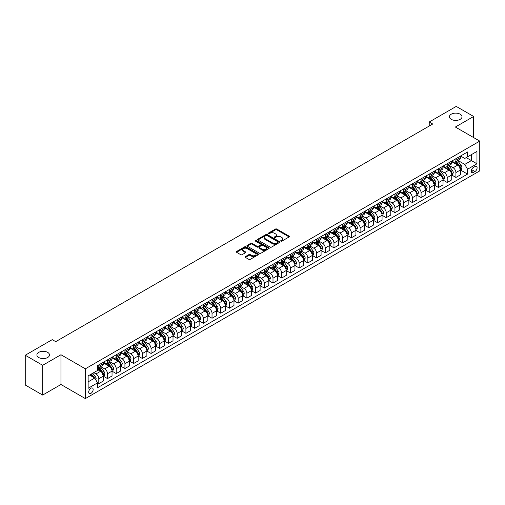 <?xml version="1.0" encoding="UTF-8"?>
<svg xmlns="http://www.w3.org/2000/svg" width="505" height="505" viewBox="0 0 505 505"><rect width="100%" height="100%" fill="white"/><g stroke="black" fill="none" stroke-linecap="round" stroke-linejoin="round"><path stroke-width="0.76" d="M280.9 241.137A0.675 0.391 0 0 0 281.853 241.137L289.125 236.94A0.966 0.555 0 0 0 289.403 236.548A0.966 0.555 0 0 0 289.125 236.151L276.809 229.043A0.966 0.555 0 0 0 275.446 229.043L268.174 233.241A0.675 0.391 0 0 0 269.133 233.79L270.074 233.247A3.093 1.786 0 0 1 274.449 233.247L275.477 233.84A3.093 1.786 0 0 1 276.386 235.103A3.093 1.786 0 0 1 275.477 236.365L274.537 236.908A0.675 0.391 0 0 0 275.496 237.464L276.437 236.921A3.093 1.786 0 0 1 280.812 236.921L281.841 237.514A3.093 1.786 0 0 1 282.743 238.777A3.093 1.786 0 0 1 281.841 240.039L280.9 240.582A0.675 0.391 0 0 0 280.9 241.137L280.9 240.582M47.653 352.364A6.306 3.642 0 0 0 40.779 351.575A6.306 3.642 0 0 0 36.884 354.939A6.306 3.642 0 0 0 38.733 357.508A6.306 3.642 0 0 0 45.608 358.304A6.306 3.642 0 0 0 49.503 354.939A6.306 3.642 0 0 0 47.653 352.364M460.169 114.199A6.306 3.642 0 0 0 453.294 113.41A6.306 3.642 0 0 0 449.406 116.775A6.306 3.642 0 0 0 451.249 119.344A6.306 3.642 0 0 0 458.123 120.139A6.306 3.642 0 0 0 462.018 116.775A6.306 3.642 0 0 0 460.169 114.199M90.925 393.357A3.156 1.818 120 0 0 92.983 390.58A3.156 1.818 120 0 0 92.503 388.048A3.156 1.818 120 0 0 90.925 388.206A3.156 1.818 120 0 0 88.867 390.984A3.156 1.818 120 0 0 89.347 393.515A3.156 1.818 120 0 0 90.925 393.357M245.417 256.603A0.966 0.555 0 0 0 245.133 257.001A0.966 0.555 0 0 0 245.417 257.399L248.87 259.387A0.966 0.555 0 0 0 250.24 259.387L258.308 254.728A0.966 0.555 0 0 0 258.592 254.337A0.966 0.555 0 0 0 258.308 253.939L245.998 246.831A0.966 0.555 0 0 0 244.628 246.831L236.561 251.49A0.966 0.555 0 0 0 236.277 251.888A0.966 0.555 0 0 0 236.561 252.279L240.733 254.69A0.966 0.555 0 0 0 242.097 254.69L245.556 252.696A0.966 0.555 0 0 0 245.834 252.304A0.966 0.555 0 0 0 245.556 251.907L243.486 250.714A2.588 1.496 0 0 1 242.728 249.653A2.588 1.496 0 0 1 244.325 248.277A2.588 1.496 0 0 1 247.141 248.599L255.246 253.276A2.588 1.496 0 0 1 256.003 254.337A2.588 1.496 0 0 1 254.406 255.713A2.588 1.496 0 0 1 251.591 255.391L250.24 254.615A0.966 0.555 0 0 0 248.87 254.615L245.417 256.603L245.417 257.399L248.87 255.416L248.87 254.615M60.96 354.737L42.672 365.298L25.25 355.236L25.25 385.012L42.672 395.068L60.96 384.507L85.351 398.59L85.351 368.814L60.96 354.737L60.96 384.507M473.652 137.594L473.652 116.472L455.358 127.033L479.75 141.11L85.351 368.814M473.652 116.472L456.23 106.41L429.231 122.002L429.231 126.023M25.25 355.236L52.255 339.65L55.733 341.658L432.716 124.015L429.231 122.002M270.143 247.109A0.966 0.555 0 0 0 271.507 247.109L279.581 242.45A0.966 0.555 0 0 0 279.865 242.053A0.966 0.555 0 0 0 279.581 241.661L267.271 234.554A0.966 0.555 0 0 0 265.901 234.554L257.828 239.212A0.966 0.555 0 0 0 257.55 239.604A0.966 0.555 0 0 0 257.828 240.001L270.143 247.109M255.738 241.283A0.675 0.391 0 0 1 256.426 241.377L268.931 248.599L260.877 253.251A0.966 0.555 0 0 1 259.507 253.251L247.198 246.143L250.65 244.161L250.65 243.359L247.198 245.354A0.966 0.555 0 0 0 246.913 245.746A0.966 0.555 0 0 0 247.198 246.143L247.198 245.354M250.65 244.161A0.966 0.555 0 0 1 252.014 244.161L252.014 243.359A0.966 0.555 0 0 0 250.65 243.359M252.014 243.359L257.007 246.238A0.966 0.555 0 0 0 258.377 246.238L260.668 244.919A0.966 0.555 0 0 0 260.952 244.521A0.966 0.555 0 0 0 260.668 244.13L255.473 241.125A0.675 0.391 0 0 1 256.426 240.576L268.944 247.797A0.966 0.555 0 0 1 269.228 248.195A0.966 0.555 0 0 1 268.944 248.593L268.944 247.797M474.94 166.581L473.406 167.464A3.055 1.761 120 0 0 471.411 170.153A3.055 1.761 120 0 0 471.885 172.603A3.055 1.761 120 0 0 473.406 172.451L474.94 171.567A3.055 1.761 120 0 0 476.935 168.872A3.055 1.761 120 0 0 476.467 166.429A3.055 1.761 120 0 0 474.94 166.581M85.351 398.59L479.75 170.886L479.75 141.11M460.554 156.02L464.77 158.45L467.554 156.84L467.554 151.973L97.547 365.595L97.547 370.468L88.135 375.897L88.135 388.288L97.547 382.859L97.547 387.726L467.554 174.099L467.554 169.232L464.77 164.403L457.839 160.407M467.554 156.84L476.96 151.412L476.96 163.803L467.554 169.232M42.672 365.298L42.672 395.068M466.229 157.604L471.386 160.584L471.386 154.631L476.96 151.412M464.77 164.403L471.386 160.584L476.96 163.803M88.135 381.849L94.757 378.03L89.6 375.051M97.547 382.897L98.797 383.623L98.797 378.756A3.939 2.279 -120 0 0 96.013 373.927L93.785 372.639M98.797 383.623L103.329 381.004L103.329 376.137A3.939 2.279 -120 0 0 100.539 371.308L97.547 369.578M103.43 376.238L107.508 378.592L107.508 373.725A3.939 2.279 -120 0 0 104.724 368.896L100.722 366.586M107.508 378.592L112.041 375.979L112.041 371.112A3.939 2.279 -120 0 0 109.25 366.283L103.329 362.861M112.142 371.213L116.219 373.561L116.219 368.694A3.939 2.279 -120 0 0 113.429 363.865L109.434 361.555M116.219 373.561L120.752 370.948L120.752 366.081A3.939 2.279 -120 0 0 117.962 361.252L112.041 357.83M120.853 366.182L124.931 368.536L124.931 363.669A3.939 2.279 -120 0 0 122.141 358.84L118.138 356.53M124.931 368.536L129.457 365.923L129.457 361.05A3.939 2.279 -120 0 0 126.673 356.227L120.752 352.806M129.564 361.151L133.642 363.505L133.642 358.638A3.939 2.279 -120 0 0 130.852 353.809L126.85 351.499M133.642 363.505L138.168 360.892L138.168 356.025A3.939 2.279 -120 0 0 135.384 351.196L129.457 347.775M138.275 356.126L142.353 358.474L142.353 353.607A3.939 2.279 -120 0 0 139.563 348.785L135.561 346.474M142.353 358.474L146.879 355.861L146.879 350.994A3.939 2.279 -120 0 0 144.095 346.165L138.168 342.75M146.987 351.095L151.058 353.449L151.058 348.583A3.939 2.279 -120 0 0 148.274 343.753L144.272 341.443M151.058 353.449L155.59 350.836L155.59 345.963A3.939 2.279 -120 0 0 152.8 341.14L146.879 337.719M155.691 346.064L159.769 348.418L159.769 343.551A3.939 2.279 -120 0 0 156.986 338.722L152.983 336.412M159.769 348.418L164.302 345.805L164.302 340.938A3.939 2.279 -120 0 0 161.512 336.109L155.59 332.688M164.403 341.039L168.481 343.394L168.481 338.52A3.939 2.279 -120 0 0 165.697 333.698L161.695 331.387M168.481 343.394L173.013 340.774L173.013 335.907A3.939 2.279 -120 0 0 170.223 331.078L164.302 327.663M173.114 336.008L177.192 338.363L177.192 333.496A3.939 2.279 -120 0 0 174.402 328.667L170.4 326.356M177.192 338.363L181.718 335.749L181.718 330.876A3.939 2.279 -120 0 0 178.934 326.053L173.013 322.632M181.825 330.977L185.903 333.332L185.903 328.465A3.939 2.279 -120 0 0 183.113 323.636L179.111 321.325M185.903 333.332L190.429 330.718L190.429 325.851A3.939 2.279 -120 0 0 187.645 321.022L181.718 317.601M190.536 325.952L194.614 328.307L194.614 323.434A3.939 2.279 -120 0 0 191.824 318.611L187.822 316.3M194.614 328.307L199.14 325.687L199.14 320.82A3.939 2.279 -120 0 0 196.357 315.991L190.429 312.576M199.248 320.921L203.319 323.276L203.319 318.409A3.939 2.279 -120 0 0 200.535 313.58L196.533 311.269M203.319 323.276L207.852 320.662L207.852 315.795A3.939 2.279 -120 0 0 205.062 310.966L199.14 307.545M207.953 315.896L212.031 318.245L212.031 313.378A3.939 2.279 -120 0 0 209.247 308.549L205.245 306.238M212.031 318.245L216.563 315.631L216.563 310.764A3.939 2.279 -120 0 0 213.773 305.935L207.852 302.514M216.664 310.865L220.742 313.22L220.742 308.353A3.939 2.279 -120 0 0 217.958 303.524L213.956 301.214M220.742 313.22L225.274 310.6L225.274 305.733A3.939 2.279 -120 0 0 222.484 300.904L216.563 297.489M225.375 305.834L229.453 308.189L229.453 303.322A3.939 2.279 -120 0 0 226.663 298.493L222.661 296.183M229.453 308.189L233.979 305.575L233.979 300.709A3.939 2.279 -120 0 0 231.195 295.88L225.274 292.458M234.086 300.81L238.164 303.158L238.164 298.291A3.939 2.279 -120 0 0 235.374 293.462L231.372 291.151M238.164 303.158L242.69 300.544L242.69 295.677A3.939 2.279 -120 0 0 239.907 290.848L233.979 287.427M242.798 295.779L246.876 298.133L246.876 293.266A3.939 2.279 -120 0 0 244.085 288.437L240.083 286.127M246.876 298.133L251.402 295.52L251.402 290.646A3.939 2.279 -120 0 0 248.618 285.824L242.69 282.402M251.509 290.747L255.581 293.102L255.581 288.235A3.939 2.279 -120 0 0 252.797 283.406L248.795 281.096M255.581 293.102L260.113 290.489L260.113 285.622A3.939 2.279 -120 0 0 257.323 280.793L251.402 277.371M260.22 285.723L264.292 288.071L264.292 283.204A3.939 2.279 -120 0 0 261.508 278.381L257.506 276.071M264.292 288.071L268.824 285.458L268.824 280.591A3.939 2.279 -120 0 0 266.034 275.762L260.113 272.346M268.925 280.692L273.003 283.046L273.003 278.179A3.939 2.279 -120 0 0 270.219 273.35L266.217 271.04M273.003 283.046L277.535 280.433L277.535 275.56A3.939 2.279 -120 0 0 274.745 270.737L268.824 267.315M277.636 275.661L281.714 278.015L281.714 273.148A3.939 2.279 -120 0 0 278.924 268.319L274.922 266.009M281.714 278.015L286.24 275.402L286.24 270.535A3.939 2.279 -120 0 0 283.457 265.706L277.535 262.284M286.348 270.636L290.425 272.99L290.425 268.117A3.939 2.279 -120 0 0 287.635 263.294L283.633 260.984M290.425 272.99L294.952 270.371L294.952 265.504A3.939 2.279 -120 0 0 292.168 260.675L286.24 257.26M295.059 265.605L299.137 267.959L299.137 263.092A3.939 2.279 -120 0 0 296.347 258.263L292.344 255.953M299.137 267.959L303.663 265.346L303.663 260.473A3.939 2.279 -120 0 0 300.879 255.65L294.952 252.229M303.77 260.574L307.842 262.928L307.842 258.061A3.939 2.279 -120 0 0 305.058 253.232L301.056 250.922M307.842 262.928L312.374 260.315L312.374 255.448A3.939 2.279 -120 0 0 309.584 250.619L303.663 247.198M312.481 255.549L316.553 257.904L316.553 253.03A3.939 2.279 -120 0 0 313.769 248.207L309.767 245.897M316.553 257.904L321.085 255.284L321.085 250.417A3.939 2.279 -120 0 0 318.295 245.588L312.374 242.173M321.186 250.518L325.264 252.872L325.264 248.005A3.939 2.279 -120 0 0 322.48 243.176L318.478 240.866M325.264 252.872L329.797 250.259L329.797 245.392A3.939 2.279 -120 0 0 327.006 240.563L321.085 237.142M329.898 245.493L333.975 247.841L333.975 242.974A3.939 2.279 -120 0 0 331.185 238.145L327.183 235.835M333.975 247.841L338.508 245.228L338.508 240.361A3.939 2.279 -120 0 0 335.718 235.532L329.797 232.111M338.609 240.462L342.687 242.817L342.687 237.95A3.939 2.279 -120 0 0 339.897 233.121L335.894 230.81M342.687 242.817L347.213 240.197L347.213 235.33A3.939 2.279 -120 0 0 344.429 230.501L338.508 227.086M347.32 235.431L351.398 237.786L351.398 232.919A3.939 2.279 -120 0 0 348.608 228.09L344.606 225.779M351.398 237.786L355.924 235.172L355.924 230.305A3.939 2.279 -120 0 0 353.14 225.476L347.213 222.055M356.031 230.406L360.109 232.755L360.109 227.888A3.939 2.279 -120 0 0 357.319 223.059L353.317 220.748M360.109 232.755L364.635 230.141L364.635 225.274A3.939 2.279 -120 0 0 361.845 220.445L355.924 217.024M364.743 225.375L368.814 227.73L368.814 222.863A3.939 2.279 -120 0 0 366.03 218.034L362.028 215.723M368.814 227.73L373.347 225.116L373.347 220.243A3.939 2.279 -120 0 0 370.556 215.42L364.635 211.999M373.447 220.344L377.525 222.699L377.525 217.832A3.939 2.279 -120 0 0 374.742 213.003L370.739 210.692M377.525 222.699L382.058 220.085L382.058 215.218A3.939 2.279 -120 0 0 379.268 210.389L373.347 206.968M382.159 215.319L386.237 217.668L386.237 212.801A3.939 2.279 -120 0 0 383.447 207.978L379.451 205.668M386.237 217.668L390.769 215.054L390.769 210.187A3.939 2.279 -120 0 0 387.979 205.358L382.058 201.943M390.87 210.288L394.948 212.643L394.948 207.776A3.939 2.279 -120 0 0 392.158 202.947L388.156 200.636M394.948 212.643L399.474 210.03L399.474 205.156A3.939 2.279 -120 0 0 396.69 200.334L390.769 196.912M399.581 205.257L403.659 207.612L403.659 202.745A3.939 2.279 -120 0 0 400.869 197.916L396.867 195.605M403.659 207.612L408.185 204.998L408.185 200.132A3.939 2.279 -120 0 0 405.401 195.302L399.474 191.881M408.292 200.232L412.37 202.587L412.37 197.714A3.939 2.279 -120 0 0 409.58 192.891L405.578 190.581M412.37 202.587L416.896 199.967L416.896 195.1A3.939 2.279 -120 0 0 414.113 190.271L408.185 186.856M417.004 195.201L421.075 197.556L421.075 192.689A3.939 2.279 -120 0 0 418.291 187.86L414.289 185.55M421.075 197.556L425.608 194.943L425.608 190.069A3.939 2.279 -120 0 0 422.818 185.247L416.896 181.825M425.709 190.17L429.787 192.525L429.787 187.658A3.939 2.279 -120 0 0 427.003 182.829L423.001 180.519M429.787 192.525L434.319 189.912L434.319 185.045A3.939 2.279 -120 0 0 431.529 180.216L425.608 176.794M434.42 185.146L438.498 187.5L438.498 182.627A3.939 2.279 -120 0 0 435.714 177.804L431.712 175.494M438.498 187.5L443.03 184.88L443.03 180.014A3.939 2.279 -120 0 0 440.24 175.184L434.319 171.769M443.131 180.115L447.209 182.469L447.209 177.602A3.939 2.279 -120 0 0 444.419 172.773L440.417 170.463M447.209 182.469L451.735 179.856L451.735 174.989A3.939 2.279 -120 0 0 448.951 170.16L443.03 166.738M451.842 175.09L455.92 177.438L455.92 172.571A3.939 2.279 -120 0 0 453.13 167.742L449.128 165.432M455.92 177.438L460.446 174.825L460.446 169.958A3.939 2.279 -120 0 0 457.663 165.129L451.735 161.707M451.842 161.044L453.13 161.789A3.939 2.279 -120 0 0 455.1 161.985A3.939 2.279 -120 0 0 455.92 160.18L455.92 158.69M443.131 166.076L444.419 166.82A3.939 2.279 -120 0 0 446.395 167.016A3.939 2.279 -120 0 0 447.209 165.211L447.209 163.721M434.42 171.107L435.714 171.845A3.939 2.279 -120 0 0 437.683 172.041A3.939 2.279 -120 0 0 438.498 170.242L438.498 168.752M425.709 176.131L427.003 176.876A3.939 2.279 -120 0 0 428.972 177.072A3.939 2.279 -120 0 0 429.787 175.267L429.787 173.777M417.004 181.162L418.291 181.907A3.939 2.279 -120 0 0 420.261 182.103A3.939 2.279 -120 0 0 421.075 180.298L421.075 178.808M408.292 186.187L409.58 186.932A3.939 2.279 -120 0 0 411.55 187.128A3.939 2.279 -120 0 0 412.37 185.322L412.37 183.839M399.581 191.218L400.869 191.963A3.939 2.279 -120 0 0 402.838 192.159A3.939 2.279 -120 0 0 403.659 190.353L403.659 188.864M390.87 196.249L392.158 196.994A3.939 2.279 -120 0 0 394.134 197.19A3.939 2.279 -120 0 0 394.948 195.384L394.948 193.895M382.159 201.274L383.447 202.019A3.939 2.279 -120 0 0 385.422 202.215A3.939 2.279 -120 0 0 386.237 200.409L386.237 198.926M373.447 206.305L374.742 207.05A3.939 2.279 -120 0 0 376.711 207.246A3.939 2.279 -120 0 0 377.525 205.44L377.525 203.951M364.743 211.336L366.03 212.081A3.939 2.279 -120 0 0 368 212.277A3.939 2.279 -120 0 0 368.814 210.471L368.814 208.982M356.031 216.361L357.319 217.106A3.939 2.279 -120 0 0 359.289 217.302A3.939 2.279 -120 0 0 360.109 215.496L360.109 214.006M347.32 221.392L348.608 222.137A3.939 2.279 -120 0 0 350.577 222.333A3.939 2.279 -120 0 0 351.398 220.527L351.398 219.037M338.609 226.423L339.897 227.168A3.939 2.279 -120 0 0 341.872 227.357A3.939 2.279 -120 0 0 342.687 225.558L342.687 224.068M329.898 231.448L331.185 232.193A3.939 2.279 -120 0 0 333.161 232.388A3.939 2.279 -120 0 0 333.975 230.583L333.975 229.093M321.186 236.479L322.48 237.224A3.939 2.279 -120 0 0 324.45 237.419A3.939 2.279 -120 0 0 325.264 235.614L325.264 234.124M312.481 241.51L313.769 242.248A3.939 2.279 -120 0 0 315.739 242.444A3.939 2.279 -120 0 0 316.553 240.645L316.553 239.155M303.77 246.535L305.058 247.28A3.939 2.279 -120 0 0 307.027 247.475A3.939 2.279 -120 0 0 307.842 245.67L307.842 244.18M295.059 251.566L296.347 252.311A3.939 2.279 -120 0 0 298.316 252.506A3.939 2.279 -120 0 0 299.137 250.701L299.137 249.211M286.348 256.591L287.635 257.335A3.939 2.279 -120 0 0 289.605 257.531A3.939 2.279 -120 0 0 290.425 255.726L290.425 254.242M277.636 261.622L278.924 262.366A3.939 2.279 -120 0 0 280.9 262.562A3.939 2.279 -120 0 0 281.714 260.757L281.714 259.267M268.925 266.653L270.219 267.397A3.939 2.279 -120 0 0 272.189 267.593A3.939 2.279 -120 0 0 273.003 265.788L273.003 264.298M260.22 271.677L261.508 272.422A3.939 2.279 -120 0 0 263.477 272.618A3.939 2.279 -120 0 0 264.292 270.813L264.292 269.329M251.509 276.708L252.797 277.453A3.939 2.279 -120 0 0 254.766 277.649A3.939 2.279 -120 0 0 255.581 275.844L255.581 274.354M242.798 281.739L244.085 282.484A3.939 2.279 -120 0 0 246.055 282.68A3.939 2.279 -120 0 0 246.876 280.875L246.876 279.385M234.086 286.764L235.374 287.509A3.939 2.279 -120 0 0 237.344 287.705A3.939 2.279 -120 0 0 238.164 285.899L238.164 284.41M225.375 291.795L226.663 292.54A3.939 2.279 -120 0 0 228.639 292.736A3.939 2.279 -120 0 0 229.453 290.93L229.453 289.441M216.664 296.826L217.958 297.571A3.939 2.279 -120 0 0 219.927 297.761A3.939 2.279 -120 0 0 220.742 295.962L220.742 294.472M207.953 301.851L209.247 302.596A3.939 2.279 -120 0 0 211.216 302.792A3.939 2.279 -120 0 0 212.031 300.986L212.031 299.497M199.248 306.882L200.535 307.627A3.939 2.279 -120 0 0 202.505 307.823A3.939 2.279 -120 0 0 203.319 306.017L203.319 304.528M190.536 311.913L191.824 312.652A3.939 2.279 -120 0 0 193.794 312.848A3.939 2.279 -120 0 0 194.614 311.048L194.614 309.559M181.825 316.938L183.113 317.683A3.939 2.279 -120 0 0 185.082 317.879A3.939 2.279 -120 0 0 185.903 316.073L185.903 314.583M173.114 321.969L174.402 322.714A3.939 2.279 -120 0 0 176.378 322.91A3.939 2.279 -120 0 0 177.192 321.104L177.192 319.614M164.403 326.994L165.697 327.739A3.939 2.279 -120 0 0 167.666 327.934A3.939 2.279 -120 0 0 168.481 326.129L168.481 324.646M155.691 332.025L156.986 332.77A3.939 2.279 -120 0 0 158.955 332.965A3.939 2.279 -120 0 0 159.769 331.16L159.769 329.67M146.987 337.056L148.274 337.801A3.939 2.279 -120 0 0 150.244 337.997A3.939 2.279 -120 0 0 151.058 336.191L151.058 334.701M138.275 342.081L139.563 342.826A3.939 2.279 -120 0 0 141.533 343.021A3.939 2.279 -120 0 0 142.353 341.216L142.353 339.732M129.564 347.112L130.852 347.857A3.939 2.279 -120 0 0 132.821 348.052A3.939 2.279 -120 0 0 133.642 346.247L133.642 344.757M120.853 352.143L122.141 352.888A3.939 2.279 -120 0 0 124.116 353.083A3.939 2.279 -120 0 0 124.931 351.278L124.931 349.788M112.142 357.168L113.429 357.912A3.939 2.279 -120 0 0 115.405 358.108A3.939 2.279 -120 0 0 116.219 356.303L116.219 354.813M103.43 362.199L104.724 362.944A3.939 2.279 -120 0 0 106.694 363.139A3.939 2.279 -120 0 0 107.508 361.334L107.508 359.844M460.554 170.059L467.554 174.099M455.1 161.985L459.632 159.372A3.939 2.279 -120 0 0 460.446 157.566L460.446 156.077M446.395 167.016L450.921 164.396A3.939 2.279 -120 0 0 451.735 162.597L451.735 161.108M437.683 172.041L442.21 169.427A3.939 2.279 -120 0 0 443.03 167.622L443.03 166.132M428.972 177.072L433.498 174.459A3.939 2.279 -120 0 0 434.319 172.653L434.319 171.163M420.261 182.103L424.793 179.483A3.939 2.279 -120 0 0 425.608 177.684L425.608 176.195M411.55 187.128L416.082 184.514A3.939 2.279 -120 0 0 416.896 182.709L416.896 181.219M402.838 192.159L407.371 189.545A3.939 2.279 -120 0 0 408.185 187.74L408.185 186.25M394.134 197.19L398.66 194.57A3.939 2.279 -120 0 0 399.474 192.765L399.474 191.281M385.422 202.215L389.948 199.601A3.939 2.279 -120 0 0 390.769 197.796L390.769 196.306M376.711 207.246L381.237 204.632A3.939 2.279 -120 0 0 382.058 202.827L382.058 201.337M368 212.277L372.532 209.657A3.939 2.279 -120 0 0 373.347 207.852L373.347 206.368M359.289 217.302L363.821 214.688A3.939 2.279 -120 0 0 364.635 212.883L364.635 211.393M350.577 222.333L355.11 219.719A3.939 2.279 -120 0 0 355.924 217.914L355.924 216.424M341.872 227.357L346.398 224.744A3.939 2.279 -120 0 0 347.213 222.939L347.213 221.455M333.161 232.388L337.687 229.775A3.939 2.279 -120 0 0 338.508 227.97L338.508 226.48M324.45 237.419L328.976 234.8A3.939 2.279 -120 0 0 329.797 233.001L329.797 231.511M315.739 242.444L320.271 239.831A3.939 2.279 -120 0 0 321.085 238.025L321.085 236.536M307.027 247.475L311.56 244.862A3.939 2.279 -120 0 0 312.374 243.056L312.374 241.567M298.316 252.506L302.849 249.887A3.939 2.279 -120 0 0 303.663 248.088L303.663 246.598M289.605 257.531L294.137 254.918A3.939 2.279 -120 0 0 294.952 253.112L294.952 251.623M280.9 262.562L285.426 259.949A3.939 2.279 -120 0 0 286.24 258.143L286.24 256.654M272.189 267.593L276.715 264.974A3.939 2.279 -120 0 0 277.535 263.168L277.535 261.685M263.477 272.618L268.003 270.005A3.939 2.279 -120 0 0 268.824 268.199L268.824 266.709M254.766 277.649L259.299 275.036A3.939 2.279 -120 0 0 260.113 273.23L260.113 271.74M246.055 282.68L250.587 280.06A3.939 2.279 -120 0 0 251.402 278.255L251.402 276.772M237.344 287.705L241.876 285.091A3.939 2.279 -120 0 0 242.69 283.286L242.69 281.796M228.639 292.736L233.165 290.123A3.939 2.279 -120 0 0 233.979 288.317L233.979 286.827M219.927 297.761L224.454 295.147A3.939 2.279 -120 0 0 225.274 293.342L225.274 291.858M211.216 302.792L215.742 300.178A3.939 2.279 -120 0 0 216.563 298.373L216.563 296.883M202.505 307.823L207.037 305.203A3.939 2.279 -120 0 0 207.852 303.404L207.852 301.914M193.794 312.848L198.326 310.234A3.939 2.279 -120 0 0 199.14 308.429L199.14 306.939M185.082 317.879L189.615 315.265A3.939 2.279 -120 0 0 190.429 313.46L190.429 311.97M176.378 322.91L180.904 320.29A3.939 2.279 -120 0 0 181.718 318.491L181.718 317.001M167.666 327.934L172.192 325.321A3.939 2.279 -120 0 0 173.013 323.516L173.013 322.026M158.955 332.965L163.481 330.352A3.939 2.279 -120 0 0 164.302 328.547L164.302 327.057M150.244 337.997L154.776 335.377A3.939 2.279 -120 0 0 155.59 333.571L155.59 332.088M141.533 343.021L146.065 340.408A3.939 2.279 -120 0 0 146.879 338.602L146.879 337.113M132.821 348.052L137.354 345.439A3.939 2.279 -120 0 0 138.168 343.634L138.168 342.144M124.116 353.083L128.642 350.464A3.939 2.279 -120 0 0 129.457 348.658L129.457 347.175M115.405 358.108L119.931 355.495A3.939 2.279 -120 0 0 120.752 353.689L120.752 352.2M106.694 363.139L111.22 360.526A3.939 2.279 -120 0 0 112.041 358.72L112.041 357.231M97.547 368.328A3.939 2.279 -120 0 0 97.983 368.164L102.515 365.551A3.939 2.279 -120 0 0 103.329 363.745L103.329 362.255M97.983 368.164A3.939 2.279 -120 0 0 98.797 366.365L98.797 364.875M94.757 378.03L97.547 382.859M281.165 241.232L281.841 240.847A3.093 1.786 0 0 0 282.743 239.578L282.743 238.777M276.386 235.103L276.386 235.911A3.093 1.786 0 0 1 275.477 237.173L274.808 237.558M289.125 236.151L289.125 236.94L276.809 229.844A0.966 0.555 0 0 0 275.446 229.844L268.445 233.884M279.581 241.661L279.581 242.45L267.271 235.355A0.966 0.555 0 0 0 265.901 235.355L257.84 240.008L257.828 239.212M277.87 242.331A0.675 0.391 0 0 0 277.87 241.775L267.063 235.538A0.675 0.391 0 0 0 266.103 235.538L265.112 236.113A3.093 1.786 0 0 0 264.21 237.375A3.093 1.786 0 0 0 265.112 238.638L272.504 242.905A3.093 1.786 0 0 0 276.879 242.905L277.87 242.331L277.87 243.139A0.675 0.391 0 0 0 278.072 242.861L278.072 242.053M264.21 237.375L264.21 238.177A3.093 1.786 0 0 0 265.112 239.446L265.112 238.638M277.87 243.139L276.879 243.707A3.093 1.786 0 0 1 272.504 243.707L265.112 239.446M252.014 244.161L257.007 247.046A0.966 0.555 0 0 0 258.377 247.046L260.668 245.72A0.966 0.555 0 0 0 260.952 245.329L260.952 244.521M262.19 249.23A2.588 1.496 0 0 0 265.011 249.558A2.588 1.496 0 0 0 266.608 248.176A2.588 1.496 0 0 0 265.851 247.122L262.991 245.468A0.966 0.555 0 0 0 261.628 245.468L259.336 246.793A0.966 0.555 0 0 0 259.052 247.185A0.966 0.555 0 0 0 259.336 247.583L262.19 249.23L262.19 250.038A2.588 1.496 0 0 0 265.011 250.36A2.588 1.496 0 0 0 266.608 248.978L266.608 248.176M259.052 247.185L259.052 247.993A0.966 0.555 0 0 0 259.336 248.391L259.336 247.583M262.19 250.038L259.336 248.391M256.003 254.337L256.003 255.139A2.588 1.496 0 0 1 254.406 256.521A2.588 1.496 0 0 1 251.591 256.199L250.24 255.416A0.966 0.555 0 0 0 248.87 255.416M242.728 249.653L242.728 250.461A2.588 1.496 0 0 0 243.486 251.515L243.486 250.714M245.537 252.702L243.486 251.515M258.308 253.939L258.308 254.728L245.998 247.639A0.966 0.555 0 0 0 244.628 247.639L236.574 252.292L236.561 251.49M460.446 170.116L461.286 169.636L461.98 167.622A2.613 1.509 -120 0 0 461.147 165.4L458.3 161.6A7.537 4.356 -120 0 0 457.479 160.615M454.645 163.386A7.537 4.356 -120 0 0 453.105 161.777M459.733 168.215L460.573 167.736A2.613 1.509 -120 0 0 459.821 166.164L456.974 162.364A7.537 4.356 -120 0 0 456.154 161.379M455.453 161.783A6.256 3.611 60 0 1 456.482 162.951L458.887 166.17M455.321 161.859A7.537 4.356 60 0 1 456.141 162.844L458.035 165.375M451.735 175.147L452.575 174.667L453.269 172.653A2.613 1.509 -120 0 0 452.436 170.431L449.589 166.631A7.537 4.356 -120 0 0 448.768 165.64M445.934 168.417A7.537 4.356 -120 0 0 444.394 166.802M451.022 173.247L451.861 172.767A2.613 1.509 -120 0 0 451.11 171.195L448.263 167.395A7.537 4.356 -120 0 0 447.443 166.41M446.742 166.814A6.256 3.611 60 0 1 447.771 167.982L450.176 171.195M446.609 166.89A7.537 4.356 60 0 1 447.43 167.875L449.324 170.4M443.03 180.178L443.863 179.692L444.558 177.684A2.613 1.509 -120 0 0 443.725 175.456L440.878 171.656A7.537 4.356 -120 0 0 440.057 170.671M437.223 173.449A7.537 4.356 -120 0 0 435.682 171.833M442.317 178.278L443.15 177.792A2.613 1.509 -120 0 0 442.405 176.22L439.558 172.42A7.537 4.356 -120 0 0 438.731 171.435M438.031 171.839A6.256 3.611 60 0 1 439.06 173.007L441.471 176.226M437.898 171.921A7.537 4.356 60 0 1 438.719 172.906L440.613 175.431M434.319 185.202L435.152 184.723L435.853 182.709A2.613 1.509 -120 0 0 435.02 180.487L432.173 176.687A7.537 4.356 -120 0 0 431.346 175.702M428.518 178.473A7.537 4.356 -120 0 0 426.971 176.857M433.606 183.302L434.439 182.823A2.613 1.509 -120 0 0 433.694 181.251L430.847 177.451A7.537 4.356 -120 0 0 430.02 176.466M429.319 176.87A6.256 3.611 60 0 1 430.348 178.038L432.76 181.257M429.187 176.946A7.537 4.356 60 0 1 430.007 177.93L431.901 180.462M425.608 190.233L426.441 189.754L427.142 187.74A2.613 1.509 -120 0 0 426.308 185.518L423.461 181.712A7.537 4.356 -120 0 0 422.634 180.727M419.806 183.504A7.537 4.356 -120 0 0 418.26 181.888M424.894 188.333L425.728 187.847A2.613 1.509 -120 0 0 424.983 186.282L422.136 182.482A7.537 4.356 -120 0 0 421.315 181.491M420.608 181.901A6.256 3.611 60 0 1 421.637 183.069L424.048 186.282M420.476 181.977A7.537 4.356 60 0 1 421.296 182.961L423.19 185.486M416.896 195.265L417.736 194.779L418.43 192.765A2.613 1.509 -120 0 0 417.597 190.543L414.75 186.743A7.537 4.356 -120 0 0 413.93 185.758M411.095 188.535A7.537 4.356 -120 0 0 409.549 186.919M416.183 193.364L417.023 192.878A2.613 1.509 -120 0 0 416.272 191.307L413.425 187.507A7.537 4.356 -120 0 0 412.604 186.522M411.903 186.926A6.256 3.611 60 0 1 412.926 188.094L415.337 191.313M411.764 187.008A7.537 4.356 60 0 1 412.591 187.993L414.479 190.518M408.185 200.289L409.025 199.81L409.719 197.796A2.613 1.509 -120 0 0 408.886 195.574L406.039 191.774A7.537 4.356 -120 0 0 405.218 190.789M402.384 193.56A7.537 4.356 -120 0 0 400.844 191.944M407.472 198.389L408.311 197.909A2.613 1.509 -120 0 0 407.56 196.338L404.713 192.538A7.537 4.356 -120 0 0 403.893 191.553M403.192 191.957A6.256 3.611 60 0 1 404.221 193.125L406.626 196.338M403.053 192.033A7.537 4.356 60 0 1 403.88 193.017L405.774 195.549M399.474 205.32L400.313 204.834L401.008 202.827A2.613 1.509 -120 0 0 400.175 200.599L397.328 196.798A7.537 4.356 -120 0 0 396.507 195.814M393.673 198.591A7.537 4.356 -120 0 0 392.132 196.975M398.761 203.42L399.6 202.934A2.613 1.509 -120 0 0 398.849 201.369L396.002 197.562A7.537 4.356 -120 0 0 395.181 196.578M394.481 196.988A6.256 3.611 60 0 1 395.51 198.156L397.915 201.369M394.348 197.064A7.537 4.356 60 0 1 395.169 198.048L397.063 200.573M390.769 210.351L391.602 209.865L392.297 207.852A2.613 1.509 -120 0 0 391.463 205.63L388.616 201.83A7.537 4.356 -120 0 0 387.796 200.845M384.962 203.622A7.537 4.356 -120 0 0 383.421 202.006M390.056 208.451L390.889 207.965A2.613 1.509 -120 0 0 390.144 206.393L387.297 202.593A7.537 4.356 -120 0 0 386.47 201.609M385.769 202.013A6.256 3.611 60 0 1 386.798 203.18L389.21 206.4M385.637 202.095A7.537 4.356 60 0 1 386.458 203.079L388.351 205.604M382.058 215.376L382.891 214.896L383.592 212.883A2.613 1.509 -120 0 0 382.758 210.661L379.905 206.861A7.537 4.356 -120 0 0 379.085 205.876M376.257 208.647A7.537 4.356 -120 0 0 374.71 207.031M381.344 213.476L382.178 212.996A2.613 1.509 -120 0 0 381.433 211.425L378.586 207.624A7.537 4.356 -120 0 0 377.759 206.64M377.058 207.044A6.256 3.611 60 0 1 378.087 208.211L380.499 211.425M376.926 207.119A7.537 4.356 60 0 1 377.746 208.104L379.64 210.636M373.347 220.407L374.18 219.921L374.88 217.914A2.613 1.509 -120 0 0 374.047 215.685L371.2 211.885A7.537 4.356 -120 0 0 370.373 210.901M367.545 213.678A7.537 4.356 -120 0 0 365.999 212.062M372.633 218.507L373.466 218.021A2.613 1.509 -120 0 0 372.722 216.449L369.875 212.649A7.537 4.356 -120 0 0 369.054 211.664M368.347 212.075A6.256 3.611 60 0 1 369.376 213.243L371.787 216.456M368.214 212.15A7.537 4.356 60 0 1 369.035 213.135L370.929 215.66M364.635 225.432L365.475 224.952L366.169 222.939A2.613 1.509 -120 0 0 365.336 220.717L362.489 216.916A7.537 4.356 -120 0 0 361.662 215.932M358.834 218.703A7.537 4.356 -120 0 0 357.287 217.093M363.922 223.532L364.762 223.052A2.613 1.509 -120 0 0 364.01 221.48L361.163 217.68A7.537 4.356 -120 0 0 360.343 216.695M359.642 217.1A6.256 3.611 60 0 1 360.665 218.267L363.076 221.487M359.503 217.175A7.537 4.356 60 0 1 360.33 218.166L362.218 220.691M355.924 230.463L356.764 229.983L357.458 227.97A2.613 1.509 -120 0 0 356.625 225.748L353.778 221.948A7.537 4.356 -120 0 0 352.957 220.963M350.123 223.734A7.537 4.356 -120 0 0 348.583 222.118M355.211 228.563L356.05 228.083A2.613 1.509 -120 0 0 355.299 226.511L352.452 222.711A7.537 4.356 -120 0 0 351.631 221.727M350.931 222.131A6.256 3.611 60 0 1 351.96 223.298L354.365 226.511M350.792 222.206A7.537 4.356 60 0 1 351.619 223.191L353.513 225.716M347.213 235.494L348.052 235.008L348.747 233.001A2.613 1.509 -120 0 0 347.913 230.772L345.066 226.972A7.537 4.356 -120 0 0 344.246 225.987M341.412 228.765A7.537 4.356 -120 0 0 339.871 227.149M346.499 233.594L347.339 233.108A2.613 1.509 -120 0 0 346.588 231.536L343.741 227.736A7.537 4.356 -120 0 0 342.92 226.751M342.22 227.155A6.256 3.611 60 0 1 343.248 228.323L345.654 231.542M342.087 227.237A7.537 4.356 60 0 1 342.908 228.222L344.801 230.747M338.508 240.519L339.341 240.039L340.035 238.025A2.613 1.509 -120 0 0 339.202 235.803L336.355 232.003A7.537 4.356 -120 0 0 335.535 231.019M332.7 233.79A7.537 4.356 -120 0 0 331.16 232.18M337.794 238.619L338.628 238.139A2.613 1.509 -120 0 0 337.883 236.567L335.036 232.767A7.537 4.356 -120 0 0 334.209 231.782M333.508 232.186A6.256 3.611 60 0 1 334.537 233.354L336.949 236.574M333.376 232.262A7.537 4.356 60 0 1 334.196 233.247L336.09 235.778M329.797 245.55L330.63 245.07L331.324 243.056A2.613 1.509 -120 0 0 330.491 240.834L327.644 237.034A7.537 4.356 -120 0 0 326.823 236.043M323.995 238.821A7.537 4.356 -120 0 0 322.449 237.205M329.083 243.65L329.916 243.17A2.613 1.509 -120 0 0 329.172 241.598L326.325 237.798A7.537 4.356 -120 0 0 325.498 236.813M324.797 237.217A6.256 3.611 60 0 1 325.826 238.385L328.237 241.598M324.665 237.293A7.537 4.356 60 0 1 325.485 238.278L327.379 240.803M321.085 250.581L321.919 250.095L322.619 248.088A2.613 1.509 -120 0 0 321.786 245.859L318.939 242.059A7.537 4.356 -120 0 0 318.112 241.074M315.284 243.852A7.537 4.356 -120 0 0 313.738 242.236M320.372 248.681L321.205 248.195A2.613 1.509 -120 0 0 320.46 246.623L317.613 242.823A7.537 4.356 -120 0 0 316.793 241.838M316.086 242.242A6.256 3.611 60 0 1 317.115 243.41L319.526 246.629M315.953 242.324A7.537 4.356 60 0 1 316.774 243.309L318.668 245.834M312.374 255.606L313.207 255.126L313.908 253.112A2.613 1.509 -120 0 0 313.075 250.89L310.228 247.09A7.537 4.356 -120 0 0 309.401 246.105M306.573 248.877A7.537 4.356 -120 0 0 305.026 247.261M311.661 253.706L312.494 253.226A2.613 1.509 -120 0 0 311.749 251.654L308.902 247.854A7.537 4.356 -120 0 0 308.082 246.869M307.381 247.273A6.256 3.611 60 0 1 308.404 248.441L310.815 251.66M307.242 247.349A7.537 4.356 60 0 1 308.069 248.334L309.956 250.865M303.663 260.637L304.502 260.157L305.197 258.143A2.613 1.509 -120 0 0 304.363 255.921L301.517 252.115A7.537 4.356 -120 0 0 300.696 251.13M297.862 253.908A7.537 4.356 -120 0 0 296.321 252.292M302.95 258.737L303.789 258.251A2.613 1.509 -120 0 0 303.038 256.685L300.191 252.885A7.537 4.356 -120 0 0 299.37 251.894M298.67 252.304A6.256 3.611 60 0 1 299.692 253.472L302.104 256.685M298.531 252.38A7.537 4.356 60 0 1 299.358 253.365L301.251 255.89M294.952 265.668L295.791 265.182L296.486 263.168A2.613 1.509 -120 0 0 295.652 260.946L292.805 257.146A7.537 4.356 -120 0 0 291.985 256.161M289.15 258.939A7.537 4.356 -120 0 0 287.61 257.323M294.238 263.768L295.078 263.282A2.613 1.509 -120 0 0 294.327 261.71L291.48 257.91A7.537 4.356 -120 0 0 290.659 256.925M289.958 257.329A6.256 3.611 60 0 1 290.987 258.497L293.392 261.716M289.826 257.411A7.537 4.356 60 0 1 290.646 258.396L292.54 260.921M286.24 270.693L287.08 270.213L287.774 268.199A2.613 1.509 -120 0 0 286.941 265.977L284.094 262.177A7.537 4.356 -120 0 0 283.273 261.192M280.439 263.964A7.537 4.356 -120 0 0 278.899 262.348M285.527 268.793L286.367 268.313A2.613 1.509 -120 0 0 285.622 266.741L282.775 262.941A7.537 4.356 -120 0 0 281.948 261.956M281.247 262.36A6.256 3.611 60 0 1 282.276 263.528L284.681 266.741M281.115 262.436A7.537 4.356 60 0 1 281.935 263.421L283.829 265.952M277.535 275.724L278.369 275.238L279.063 273.23A2.613 1.509 -120 0 0 278.23 271.002L275.383 267.202A7.537 4.356 -120 0 0 274.562 266.217M271.734 268.995A7.537 4.356 -120 0 0 270.188 267.379M276.822 273.824L277.655 273.338A2.613 1.509 -120 0 0 276.91 271.772L274.064 267.966A7.537 4.356 -120 0 0 273.237 266.981M272.536 267.391A6.256 3.611 60 0 1 273.565 268.559L275.976 271.772M272.403 267.467A7.537 4.356 60 0 1 273.224 268.452L275.118 270.977M268.824 280.755L269.657 280.269L270.358 278.255A2.613 1.509 -120 0 0 269.525 276.033L266.678 272.233A7.537 4.356 -120 0 0 265.851 271.248M263.023 274.026A7.537 4.356 -120 0 0 261.476 272.41M268.111 278.855L268.944 278.369A2.613 1.509 -120 0 0 268.199 276.797L265.352 272.997A7.537 4.356 -120 0 0 264.532 272.012M263.825 272.416A6.256 3.611 60 0 1 264.854 273.584L267.265 276.803M263.692 272.498A7.537 4.356 60 0 1 264.513 273.483L266.406 276.008M260.113 285.779L260.946 285.3L261.647 283.286A2.613 1.509 -120 0 0 260.814 281.064L257.967 277.264A7.537 4.356 -120 0 0 257.14 276.279M254.312 279.05A7.537 4.356 -120 0 0 252.765 277.434M259.4 283.879L260.233 283.4A2.613 1.509 -120 0 0 259.488 281.828L256.641 278.028A7.537 4.356 -120 0 0 255.82 277.043M255.12 277.447A6.256 3.611 60 0 1 256.142 278.615L258.554 281.828M254.981 277.523A7.537 4.356 60 0 1 255.808 278.507L257.695 281.039M251.402 290.811L252.241 290.325L252.936 288.317A2.613 1.509 -120 0 0 252.102 286.089L249.255 282.289A7.537 4.356 -120 0 0 248.435 281.304M245.6 284.081A7.537 4.356 -120 0 0 244.06 282.465M250.688 288.911L251.528 288.424A2.613 1.509 -120 0 0 250.777 286.853L247.93 283.052A7.537 4.356 -120 0 0 247.109 282.068M246.408 282.478A6.256 3.611 60 0 1 247.431 283.646L249.842 286.859M246.27 282.554A7.537 4.356 60 0 1 247.096 283.539L248.99 286.064M242.69 295.835L243.53 295.356L244.224 293.342A2.613 1.509 -120 0 0 243.391 291.12L240.544 287.32A7.537 4.356 -120 0 0 239.723 286.335M236.889 289.106A7.537 4.356 -120 0 0 235.349 287.496M241.977 293.935L242.817 293.455A2.613 1.509 -120 0 0 242.065 291.884L239.218 288.084A7.537 4.356 -120 0 0 238.398 287.099M237.697 287.503A6.256 3.611 60 0 1 238.726 288.671L241.131 291.89M237.565 287.579A7.537 4.356 60 0 1 238.385 288.57L240.279 291.095M233.979 300.866L234.819 300.387L235.513 298.373A2.613 1.509 -120 0 0 234.68 296.151L231.833 292.351A7.537 4.356 -120 0 0 231.012 291.366M228.178 294.137A7.537 4.356 -120 0 0 226.638 292.521M233.266 298.966L234.105 298.487A2.613 1.509 -120 0 0 233.361 296.915L230.507 293.115A7.537 4.356 -120 0 0 229.687 292.13M228.986 292.534A6.256 3.611 60 0 1 230.015 293.702L232.42 296.915M228.853 292.61A7.537 4.356 60 0 1 229.674 293.594L231.568 296.119M225.274 305.897L226.107 305.411L226.802 303.404A2.613 1.509 -120 0 0 225.969 301.176L223.122 297.376A7.537 4.356 -120 0 0 222.301 296.391M219.467 299.168A7.537 4.356 -120 0 0 217.926 297.552M224.561 303.997L225.394 303.511A2.613 1.509 -120 0 0 224.649 301.94L221.802 298.139A7.537 4.356 -120 0 0 220.975 297.155M220.275 297.559A6.256 3.611 60 0 1 221.304 298.726L223.715 301.946M220.142 297.641A7.537 4.356 60 0 1 220.963 298.625L222.857 301.15M216.563 310.922L217.396 310.442L218.097 308.429A2.613 1.509 -120 0 0 217.264 306.207L214.417 302.407A7.537 4.356 -120 0 0 213.59 301.422M210.762 304.193A7.537 4.356 -120 0 0 209.215 302.583M215.85 309.022L216.683 308.542A2.613 1.509 -120 0 0 215.938 306.971L213.091 303.17A7.537 4.356 -120 0 0 212.264 302.186M211.563 302.59A6.256 3.611 60 0 1 212.592 303.757L215.004 306.977M211.431 302.665A7.537 4.356 60 0 1 212.251 303.65L214.145 306.182M207.852 315.953L208.685 315.474L209.386 313.46A2.613 1.509 -120 0 0 208.552 311.238L205.705 307.438A7.537 4.356 -120 0 0 204.879 306.447M202.05 309.224A7.537 4.356 -120 0 0 200.504 307.608M207.138 314.053L207.972 313.573A2.613 1.509 -120 0 0 207.227 312.002L204.38 308.202A7.537 4.356 -120 0 0 203.559 307.217M202.858 307.621A6.256 3.611 60 0 1 203.881 308.789L206.292 312.002M202.72 307.697A7.537 4.356 60 0 1 203.54 308.681L205.434 311.206M199.14 320.984L199.98 320.498L200.674 318.491A2.613 1.509 -120 0 0 199.841 316.263L196.994 312.462A7.537 4.356 -120 0 0 196.174 311.478M193.339 314.255A7.537 4.356 -120 0 0 191.793 312.639M198.427 319.084L199.267 318.598A2.613 1.509 -120 0 0 198.516 317.026L195.669 313.226A7.537 4.356 -120 0 0 194.848 312.241M194.147 312.645A6.256 3.611 60 0 1 195.17 313.813L197.581 317.033M194.008 312.728A7.537 4.356 60 0 1 194.835 313.712L196.729 316.237M190.429 326.009L191.269 325.529L191.963 323.516A2.613 1.509 -120 0 0 191.13 321.294L188.283 317.493A7.537 4.356 -120 0 0 187.462 316.509M184.628 319.28A7.537 4.356 -120 0 0 183.088 317.664M189.716 324.109L190.555 323.629A2.613 1.509 -120 0 0 189.804 322.057L186.957 318.257A7.537 4.356 -120 0 0 186.137 317.273M185.436 317.677A6.256 3.611 60 0 1 186.465 318.844L188.87 322.064M185.303 317.752A7.537 4.356 60 0 1 186.124 318.737L188.018 321.268M181.718 331.04L182.557 330.56L183.252 328.547A2.613 1.509 -120 0 0 182.419 326.325L179.572 322.518A7.537 4.356 -120 0 0 178.751 321.534M175.917 324.311A7.537 4.356 -120 0 0 174.376 322.695M181.005 329.14L181.844 328.654A2.613 1.509 -120 0 0 181.093 327.088L178.246 323.288A7.537 4.356 -120 0 0 177.425 322.297M176.725 322.708A6.256 3.611 60 0 1 177.754 323.875L180.159 327.088M176.592 322.783A7.537 4.356 60 0 1 177.413 323.768L179.307 326.293M173.013 336.071L173.846 335.585L174.541 333.571A2.613 1.509 -120 0 0 173.707 331.349L170.86 327.549A7.537 4.356 -120 0 0 170.04 326.565M167.206 329.342A7.537 4.356 -120 0 0 165.665 327.726M172.3 334.171L173.133 333.685A2.613 1.509 -120 0 0 172.388 332.113L169.541 328.313A7.537 4.356 -120 0 0 168.714 327.328M168.014 327.732A6.256 3.611 60 0 1 169.042 328.9L171.454 332.12M167.881 327.814A7.537 4.356 60 0 1 168.702 328.799L170.595 331.324M164.302 341.096L165.135 340.616L165.836 338.602A2.613 1.509 -120 0 0 165.002 336.38L162.149 332.58A7.537 4.356 -120 0 0 161.329 331.596M158.501 334.367A7.537 4.356 -120 0 0 156.954 332.751M163.588 339.196L164.422 338.716A2.613 1.509 -120 0 0 163.677 337.144L160.83 333.344A7.537 4.356 -120 0 0 160.003 332.359M159.302 332.763A6.256 3.611 60 0 1 160.331 333.931L162.743 337.144M159.17 332.839A7.537 4.356 60 0 1 159.99 333.824L161.884 336.355M155.59 346.127L156.424 345.641L157.124 343.634A2.613 1.509 -120 0 0 156.291 341.405L153.444 337.605A7.537 4.356 -120 0 0 152.617 336.62M149.789 339.398A7.537 4.356 -120 0 0 148.243 337.782M154.877 344.227L155.71 343.741A2.613 1.509 -120 0 0 154.966 342.175L152.119 338.369A7.537 4.356 -120 0 0 151.298 337.384M150.591 337.794A6.256 3.611 60 0 1 151.62 338.962L154.031 342.175M150.458 337.87A7.537 4.356 60 0 1 151.279 338.855L153.173 341.38M146.879 351.158L147.719 350.672L148.413 348.658A2.613 1.509 -120 0 0 147.58 346.436L144.733 342.636A7.537 4.356 -120 0 0 143.912 341.651M141.078 344.429A7.537 4.356 -120 0 0 139.531 342.813M146.166 349.258L147.005 348.772A2.613 1.509 -120 0 0 146.254 347.2L143.407 343.4A7.537 4.356 -120 0 0 142.587 342.415M141.886 342.819A6.256 3.611 60 0 1 142.909 343.987L145.32 347.206M141.747 342.901A7.537 4.356 60 0 1 142.574 343.886L144.462 346.411M138.168 356.183L139.008 355.703L139.702 353.689A2.613 1.509 -120 0 0 138.869 351.467L136.022 347.667A7.537 4.356 -120 0 0 135.201 346.683M132.367 349.454A7.537 4.356 -120 0 0 130.827 347.838M137.455 354.283L138.294 353.803A2.613 1.509 -120 0 0 137.543 352.231L134.696 348.431A7.537 4.356 -120 0 0 133.876 347.446M133.175 347.85A6.256 3.611 60 0 1 134.204 349.018L136.609 352.231M133.036 347.926A7.537 4.356 60 0 1 133.863 348.911L135.757 351.442M129.457 361.214L130.296 360.728L130.991 358.72A2.613 1.509 -120 0 0 130.157 356.492L127.311 352.692A7.537 4.356 -120 0 0 126.49 351.707M123.656 354.485A7.537 4.356 -120 0 0 122.115 352.869M128.743 359.314L129.583 358.828A2.613 1.509 -120 0 0 128.832 357.256L125.985 353.456A7.537 4.356 -120 0 0 125.164 352.471M124.464 352.881A6.256 3.611 60 0 1 125.493 354.049L127.898 357.262M124.331 352.957A7.537 4.356 60 0 1 125.152 353.942L127.045 356.467M120.752 366.239L121.585 365.759L122.279 363.745A2.613 1.509 -120 0 0 121.446 361.523L118.599 357.723A7.537 4.356 -120 0 0 117.779 356.738M114.944 359.51A7.537 4.356 -120 0 0 113.404 357.9M120.038 364.339L120.872 363.859A2.613 1.509 -120 0 0 120.127 362.287L117.28 358.487A7.537 4.356 -120 0 0 116.453 357.502M115.752 357.906A6.256 3.611 60 0 1 116.781 359.074L119.193 362.293M115.62 357.982A7.537 4.356 60 0 1 116.44 358.973L118.334 361.498M112.041 371.27L112.874 370.79L113.574 368.776A2.613 1.509 -120 0 0 112.741 366.554L109.888 362.754A7.537 4.356 -120 0 0 109.067 361.769M106.239 364.541A7.537 4.356 -120 0 0 104.693 362.925M111.327 369.37L112.16 368.89A2.613 1.509 -120 0 0 111.416 367.318L108.569 363.518A7.537 4.356 -120 0 0 107.742 362.533M107.041 362.937A6.256 3.611 60 0 1 108.07 364.105L110.481 367.318M106.909 363.013A7.537 4.356 60 0 1 107.729 363.998L109.623 366.523M103.329 376.301L104.163 375.815L104.863 373.807A2.613 1.509 -120 0 0 104.03 371.579L101.183 367.779A7.537 4.356 -120 0 0 100.356 366.794M102.616 374.401L103.449 373.915A2.613 1.509 -120 0 0 102.704 372.343L99.857 368.543A7.537 4.356 -120 0 0 99.037 367.558M98.33 367.962A6.256 3.611 60 0 1 99.359 369.13L101.77 372.349M98.197 368.044A7.537 4.356 60 0 1 99.018 369.029L100.912 371.554M95.805 379.842L96.152 378.832A2.613 1.509 -120 0 0 95.319 376.61L92.775 373.22M94.233 377.727A2.613 1.509 -120 0 0 93.993 377.374L91.456 373.984M90.799 374.363L92.623 376.799M90.616 374.464L92.162 376.534M96.013 373.927L100.539 371.308M104.724 368.896L109.25 366.283M113.429 363.865L117.962 361.252M122.141 358.84L126.673 356.227M130.852 353.809L135.384 351.196M139.563 348.785L144.095 346.165M148.274 343.753L152.8 341.14M156.986 338.722L161.512 336.109M165.697 333.698L170.223 331.078M174.402 328.667L178.934 326.053M183.113 323.636L187.645 321.022M191.824 318.611L196.357 315.991M200.535 313.58L205.062 310.966M209.247 308.549L213.773 305.935M217.958 303.524L222.484 300.904M226.663 298.493L231.195 295.88M235.374 293.462L239.907 290.848M244.085 288.437L248.618 285.824M252.797 283.406L257.323 280.793M261.508 278.381L266.034 275.762M270.219 273.35L274.745 270.737M278.924 268.319L283.457 265.706M287.635 263.294L292.168 260.675M296.347 258.263L300.879 255.65M305.058 253.232L309.584 250.619M313.769 248.207L318.295 245.588M322.48 243.176L327.006 240.563M331.185 238.145L335.718 235.532M339.897 233.121L344.429 230.501M348.608 228.09L353.14 225.476M357.319 223.059L361.845 220.445M366.03 218.034L370.556 215.42M374.742 213.003L379.268 210.389M383.447 207.978L387.979 205.358M392.158 202.947L396.69 200.334M400.869 197.916L405.401 195.302M409.58 192.891L414.113 190.271M418.291 187.86L422.818 185.247M427.003 182.829L431.529 180.216M435.714 177.804L440.24 175.184M444.419 172.773L448.951 170.16M453.13 167.742L457.663 165.129M455.92 160.18L460.446 157.566M455.92 172.571L460.446 169.958M447.209 177.602L451.735 174.989M447.209 165.211L451.735 162.597M438.498 182.627L443.03 180.014M438.498 170.242L443.03 167.622M429.787 187.658L434.319 185.045M429.787 175.267L434.319 172.653M421.075 192.689L425.608 190.069M421.075 180.298L425.608 177.684M412.37 197.714L416.896 195.1M412.37 185.322L416.896 182.709M403.659 202.745L408.185 200.132M403.659 190.353L408.185 187.74M394.948 207.776L399.474 205.156M394.948 195.384L399.474 192.765M386.237 212.801L390.769 210.187M386.237 200.409L390.769 197.796M377.525 217.832L382.058 215.218M377.525 205.44L382.058 202.827M368.814 222.863L373.347 220.243M368.814 210.471L373.347 207.852M360.109 227.888L364.635 225.274M360.109 215.496L364.635 212.883M351.398 232.919L355.924 230.305M351.398 220.527L355.924 217.914M342.687 237.95L347.213 235.33M342.687 225.558L347.213 222.939M333.975 242.974L338.508 240.361M333.975 230.583L338.508 227.97M325.264 248.005L329.797 245.392M325.264 235.614L329.797 233.001M316.553 253.03L321.085 250.417M316.553 240.645L321.085 238.025M307.842 258.061L312.374 255.448M307.842 245.67L312.374 243.056M299.137 263.092L303.663 260.473M299.137 250.701L303.663 248.088M290.425 268.117L294.952 265.504M290.425 255.726L294.952 253.112M281.714 273.148L286.24 270.535M281.714 260.757L286.24 258.143M273.003 278.179L277.535 275.56M273.003 265.788L277.535 263.168M264.292 283.204L268.824 280.591M264.292 270.813L268.824 268.199M255.581 288.235L260.113 285.622M255.581 275.844L260.113 273.23M246.876 293.266L251.402 290.646M246.876 280.875L251.402 278.255M238.164 298.291L242.69 295.677M238.164 285.899L242.69 283.286M229.453 303.322L233.979 300.709M229.453 290.93L233.979 288.317M220.742 308.353L225.274 305.733M220.742 295.962L225.274 293.342M212.031 313.378L216.563 310.764M212.031 300.986L216.563 298.373M203.319 318.409L207.852 315.795M203.319 306.017L207.852 303.404M194.614 323.434L199.14 320.82M194.614 311.048L199.14 308.429M185.903 328.465L190.429 325.851M185.903 316.073L190.429 313.46M177.192 333.496L181.718 330.876M177.192 321.104L181.718 318.491M168.481 338.52L173.013 335.907M168.481 326.129L173.013 323.516M159.769 343.551L164.302 340.938M159.769 331.16L164.302 328.547M151.058 348.583L155.59 345.963M151.058 336.191L155.59 333.571M142.353 353.607L146.879 350.994M142.353 341.216L146.879 338.602M133.642 358.638L138.168 356.025M133.642 346.247L138.168 343.634M124.931 363.669L129.457 361.05M124.931 351.278L129.457 348.658M116.219 368.694L120.752 366.081M116.219 356.303L120.752 353.689M107.508 373.725L112.041 371.112M107.508 361.334L112.041 358.72M98.797 378.756L103.329 376.137M98.797 366.365L103.329 363.745M471.601 169.636L474.94 171.567M471.247 171.208L473.406 172.451M281.841 240.847L281.841 240.039M274.537 237.464L274.537 236.908M275.477 237.173L275.477 236.365M268.174 233.79L268.174 233.241M275.446 229.844L275.446 229.043M276.809 229.844L276.809 229.043M265.901 235.355L265.901 234.554M267.271 235.355L267.271 234.554M272.504 243.707L272.504 242.905M276.879 243.707L276.879 242.905M257.007 247.046L257.007 246.238M258.377 247.046L258.377 246.238M260.668 245.72L260.668 244.919M256.426 241.377L256.426 240.576M250.24 255.416L250.24 254.615M251.591 256.199L251.591 255.391M245.556 252.696L245.556 251.907M244.628 247.639L244.628 246.831M245.998 247.639L245.998 246.831M460.251 168.664L461.961 167.673M456.974 162.364L458.3 161.6M454.923 163.551L456.141 162.844M459.821 166.164L461.147 165.4M459.619 167.187L460.573 167.736M451.546 173.688L453.256 172.704M448.263 167.395L449.589 166.631M446.212 168.575L447.43 167.875M451.11 171.195L452.436 170.431M450.908 172.211L451.861 172.767M442.834 178.72L444.545 177.735M439.558 172.42L440.878 171.656M437.5 173.606L438.719 172.906M442.405 176.22L443.725 175.456M442.197 177.242L443.15 177.792M434.123 183.751L435.834 182.759M430.847 177.451L432.173 176.687M428.795 178.637L430.007 177.93M433.694 181.251L435.02 180.487M433.486 182.273L434.439 182.823M425.412 188.775L427.123 187.791M422.136 182.482L423.461 181.712M420.084 183.662L421.296 182.961M424.983 186.282L426.308 185.518M424.774 187.298L425.728 187.847M416.701 193.806L418.411 192.815M413.425 187.507L414.75 186.743M411.373 188.693L412.591 187.993M416.272 191.307L417.597 190.543M416.063 192.329L417.023 192.878M407.99 198.837L409.7 197.846M404.713 192.538L406.039 191.774M402.662 193.724L403.88 193.017M407.56 196.338L408.886 195.574M407.358 197.354L408.311 197.909M399.285 203.862L400.989 202.877M396.002 197.562L397.328 196.798M393.951 198.749L395.169 198.048M398.849 201.369L400.175 200.599M398.647 202.385L399.6 202.934M390.573 208.893L392.284 207.902M387.297 202.593L388.616 201.83M385.239 203.78L386.458 203.079M390.144 206.393L391.463 205.63M389.936 207.416L390.889 207.965M381.862 213.918L383.573 212.933M378.586 207.624L379.905 206.861M376.534 208.811L377.746 208.104M381.433 211.425L382.758 210.661M381.224 212.441L382.178 212.996M373.151 218.949L374.862 217.964M369.875 212.649L371.2 211.885M367.823 213.836L369.035 213.135M372.722 216.449L374.047 215.685M372.513 217.472L373.466 218.021M364.44 223.98L366.15 222.989M361.163 217.68L362.489 216.916M359.112 218.867L360.33 218.166M364.01 221.48L365.336 220.717M363.802 222.503L364.762 223.052M355.728 229.005L357.439 228.02M352.452 222.711L353.778 221.948M350.401 223.892L351.619 223.191M355.299 226.511L356.625 225.748M355.091 227.528L356.05 228.083M347.017 234.036L348.728 233.051M343.741 227.736L345.066 226.972M341.689 228.923L342.908 228.222M346.588 231.536L347.913 230.772M346.386 232.559L347.339 233.108M338.312 239.067L340.023 238.076M335.036 232.767L336.355 232.003M332.978 233.954L334.196 233.247M337.883 236.567L339.202 235.803M337.675 237.59L338.628 238.139M329.601 244.092L331.312 243.107M326.325 237.798L327.644 237.034M324.267 238.979L325.485 238.278M329.172 241.598L330.491 240.834M328.963 242.615L329.916 243.17M320.89 249.123L322.6 248.138M317.613 242.823L318.939 242.059M315.562 244.01L316.774 243.309M320.46 246.623L321.786 245.859M320.252 247.646L321.205 248.195M312.178 254.154L313.889 253.163M308.902 247.854L310.228 247.09M306.851 249.041L308.069 248.334M311.749 251.654L313.075 250.89M311.541 252.677L312.494 253.226M303.467 259.179L305.178 258.194M300.191 252.885L301.517 252.115M298.139 254.066L299.358 253.365M303.038 256.685L304.363 255.921M302.83 257.702L303.789 258.251M294.756 264.21L296.467 263.219M291.48 257.91L292.805 257.146M289.428 259.097L290.646 258.396M294.327 261.71L295.652 260.946M294.125 262.733L295.078 263.282M286.051 269.241L287.762 268.25M282.775 262.941L284.094 262.177M280.717 264.128L281.935 263.421M285.622 266.741L286.941 265.977M285.413 267.757L286.367 268.313M277.34 274.265L279.05 273.281M274.064 267.966L275.383 267.202M272.006 269.152L273.224 268.452M276.91 271.772L278.23 271.002M276.702 272.788L277.655 273.338M268.628 279.297L270.339 278.305M265.352 272.997L266.678 272.233M263.301 274.183L264.513 273.483M268.199 276.797L269.525 276.033M267.991 277.819L268.944 278.369M259.917 284.321L261.628 283.337M256.641 278.028L257.967 277.264M254.589 279.214L255.808 278.507M259.488 281.828L260.814 281.064M259.28 282.844L260.233 283.4M251.206 289.352L252.917 288.368M247.93 283.052L249.255 282.289M245.878 284.239L247.096 283.539M250.777 286.853L252.102 286.089M250.568 287.875L251.528 288.424M242.495 294.383L244.205 293.392M239.218 288.084L240.544 287.32M237.167 289.27L238.385 288.57M242.065 291.884L243.391 291.12M241.863 292.906L242.817 293.455M233.79 299.408L235.5 298.423M230.507 293.115L231.833 292.351M228.456 294.295L229.674 293.594M233.361 296.915L234.68 296.151M233.152 297.931L234.105 298.487M225.078 304.439L226.789 303.454M221.802 298.139L223.122 297.376M219.744 299.326L220.963 298.625M224.649 301.94L225.969 301.176M224.441 302.962L225.394 303.511M216.367 309.47L218.078 308.479M213.091 303.17L214.417 302.407M211.039 304.357L212.251 303.65M215.938 306.971L217.264 306.207M215.73 307.993L216.683 308.542M207.656 314.495L209.367 313.51M204.38 308.202L205.705 307.438M202.328 309.382L203.54 308.681M207.227 312.002L208.552 311.238M207.018 313.018L207.972 313.573M198.945 319.526L200.655 318.541M195.669 313.226L196.994 312.462M193.617 314.413L194.835 313.712M198.516 317.026L199.841 316.263M198.307 318.049L199.267 318.598M190.233 324.557L191.944 323.566M186.957 318.257L188.283 317.493M184.906 319.444L186.124 318.737M189.804 322.057L191.13 321.294M189.602 323.08L190.555 323.629M181.529 329.582L183.239 328.597M178.246 323.288L179.572 322.518M176.195 324.469L177.413 323.768M181.093 327.088L182.419 326.325M180.891 328.105L181.844 328.654M172.817 334.613L174.528 333.622M169.541 328.313L170.86 327.549M167.483 329.5L168.702 328.799M172.388 332.113L173.707 331.349M172.18 333.136L173.133 333.685M164.106 339.644L165.817 338.653M160.83 333.344L162.149 332.58M158.778 334.531L159.99 333.824M163.677 337.144L165.002 336.38M163.468 338.161L164.422 338.716M155.395 344.669L157.105 343.684M152.119 338.369L153.444 337.605M150.067 339.556L151.279 338.855M154.966 342.175L156.291 341.405M154.757 343.192L155.71 343.741M146.684 349.7L148.394 348.709M143.407 343.4L144.733 342.636M141.356 344.587L142.574 343.886M146.254 347.2L147.58 346.436M146.046 348.223L147.005 348.772M137.972 354.725L139.683 353.74M134.696 348.431L136.022 347.667M132.645 349.618L133.863 348.911M137.543 352.231L138.869 351.467M137.341 353.248L138.294 353.803M129.261 359.756L130.972 358.771M125.985 353.456L127.311 352.692M123.933 354.643L125.152 353.942M128.832 357.256L130.157 356.492M128.63 358.279L129.583 358.828M120.556 364.787L122.267 363.796M117.28 358.487L118.599 357.723M115.222 359.674L116.44 358.973M120.127 362.287L121.446 361.523M119.919 363.31L120.872 363.859M111.845 369.812L113.556 368.827M108.569 363.518L109.888 362.754M106.511 364.698L107.729 363.998M111.416 367.318L112.741 366.554M111.207 368.334L112.16 368.89M103.134 374.843L104.844 373.858M99.857 368.543L101.183 367.779M97.806 369.729L99.018 369.029M102.704 372.343L104.03 371.579M102.496 373.365L103.449 373.915M95.47 379.268L96.133 378.883M93.993 377.374L95.319 376.61"/></g></svg>
